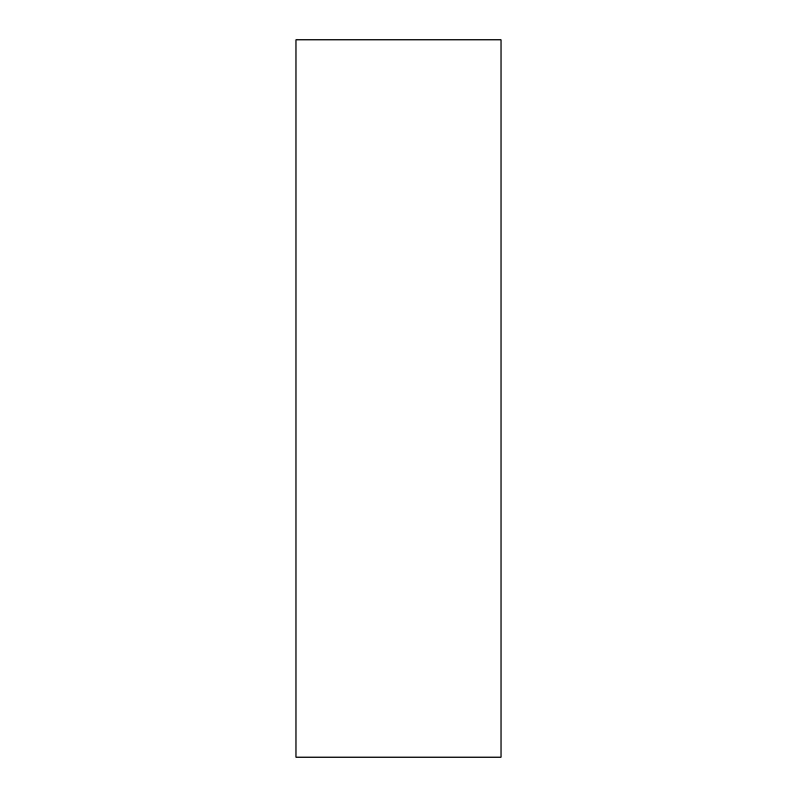 <?xml version="1.0" encoding="UTF-8"?>
<svg xmlns="http://www.w3.org/2000/svg" width="797" height="797" viewBox="0 0 797 797"><rect width="100%" height="100%" fill="white"/><g stroke="black" fill="none" stroke-linecap="round" stroke-linejoin="round"><path stroke-width="1.2" d="M501.024 757.15L295.976 757.15L295.976 39.85L501.024 39.85L501.024 757.15"/></g></svg>
